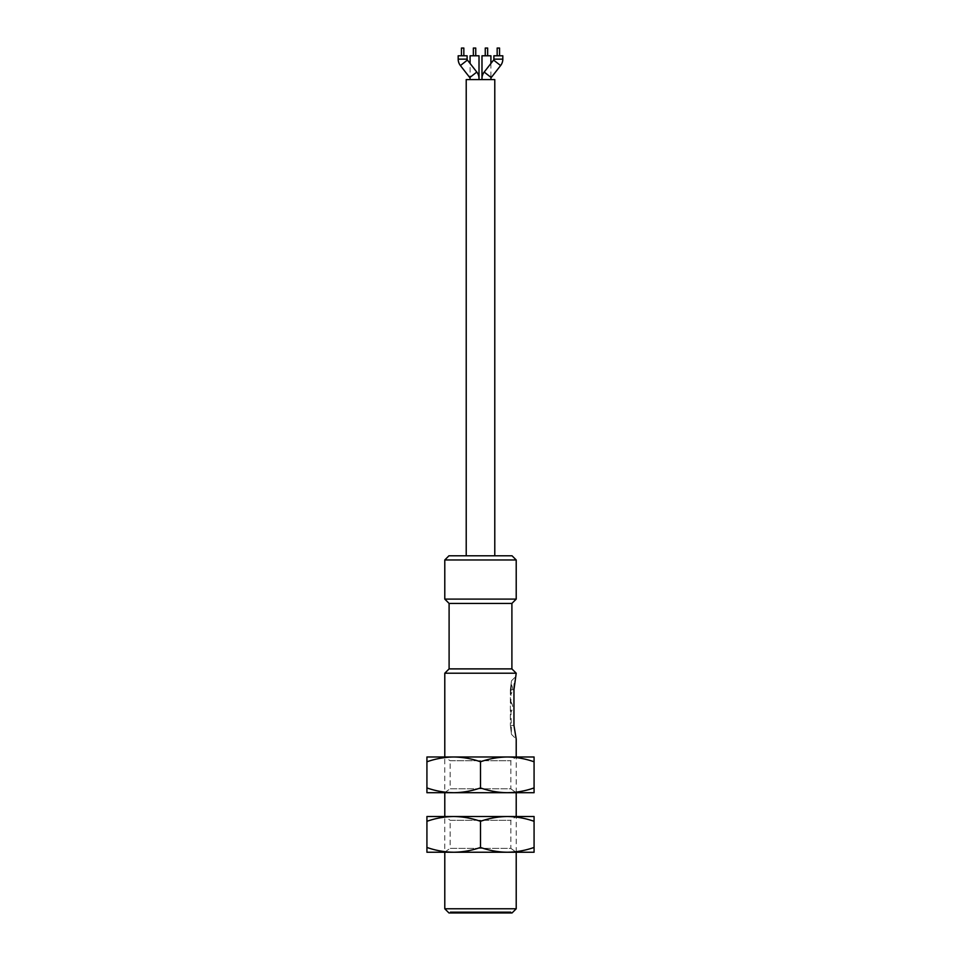 <?xml version="1.0" encoding="UTF-8"?>
<svg xmlns="http://www.w3.org/2000/svg" width="961" height="961" viewBox="0 0 961 961"><rect width="100%" height="100%" fill="white"/><g stroke="black" fill="none" stroke-linecap="round" stroke-linejoin="round"><path stroke-width="0.72" stroke-dasharray="4.8 3.6" d="M516.213 852.239L516.213 816.514L444.787 816.514L444.787 852.239L516.213 852.083L444.787 852.083L450.144 848.335L510.856 848.335L516.213 852.239L444.787 852.239L516.213 852.239M516.213 792.705L516.213 756.992L444.787 756.992L444.787 792.705L516.213 792.561L444.787 792.561L450.144 788.813L510.856 788.813L516.213 792.705L444.787 792.705L516.213 792.705M510.904 709.987L511.492 734.372L510.363 725.447L511.492 734.372L516.213 739.093M513.955 689.734L510.363 689.734L511.492 680.808L510.363 689.734L513.955 689.734L513.955 725.447L510.363 725.447L513.955 725.447M516.213 908.782L444.787 908.782M444.787 673.217L516.213 673.217M511.036 686.406L510.952 692.112L511.492 680.808L516.213 676.088L514.399 683.812M510.363 689.734L510.363 725.447L510.363 689.734M510.904 703.993L510.952 692.112M449.099 668.892L511.901 668.892M512.045 912.95L448.955 912.95M449.46 912.95L511.54 912.95L449.46 912.95L450.144 911.761L510.856 911.761L511.54 912.95M449.099 603.424L511.901 603.424M510.856 911.761L450.144 911.761M444.787 599.099L516.213 599.099M444.787 559.963L516.213 559.963M480.5 555.794L494.783 555.794L480.5 555.794M450.144 555.794L510.856 555.794L450.144 555.794M466.217 79.595L494.783 79.595M481.99 79.595L490.915 79.595L481.99 79.595M470.085 79.595L479.01 79.595L470.085 79.595L470.085 63.462M469.965 79.403L478.986 79.463L469.965 79.403M482.014 79.463L491.035 79.403L482.014 79.463M490.915 63.462L490.915 79.595M481.99 55.786L490.915 55.786M470.085 55.786L479.01 55.786M486.458 55.786L485.257 55.786L486.458 55.786M474.542 55.786L475.743 55.786L474.542 55.786M485.257 48.05L487.647 48.05M473.353 48.05L475.743 48.05M458.181 55.786L467.106 55.786M462.637 55.786L463.839 55.786L462.637 55.786M461.448 48.05L463.839 48.05M493.894 55.786L502.819 55.786M498.363 55.786L497.161 55.786L498.363 55.786M497.161 48.05L499.552 48.05M426.924 847.446C435.669 850.509 444.607 852.107 453.712 852.239L426.924 852.239L426.924 821.307C435.669 818.243 444.607 816.646 453.712 816.514L444.787 816.514L450.144 820.274L510.856 820.274L450.144 820.274L450.144 848.335L510.856 848.335L510.856 820.274L516.213 816.514L507.288 816.514C516.417 816.646 525.343 818.243 534.076 821.307L534.076 847.446C525.343 850.509 516.417 852.107 507.288 852.239L453.712 852.239C462.842 852.107 471.779 850.509 480.5 847.446L480.5 821.307C489.245 818.243 498.17 816.646 507.288 816.514L453.712 816.514C462.842 816.646 471.779 818.243 480.5 821.307M480.5 847.446C489.245 850.509 498.17 852.107 507.288 852.239L534.076 852.239L534.076 847.446M426.924 821.307L426.924 816.514L534.076 816.514L534.076 821.307M426.924 787.924C435.669 790.987 444.607 792.585 453.712 792.705L426.924 792.705L426.924 761.785C435.669 758.709 444.607 757.124 453.712 756.992L444.787 756.992L450.144 760.74L510.856 760.74L450.144 760.74L450.144 788.813L510.856 788.813L510.856 760.74L516.213 756.992L507.288 756.992C516.417 757.124 525.343 758.722 534.076 761.785L534.076 787.924C525.343 790.987 516.417 792.585 507.288 792.705L453.712 792.705C462.842 792.585 471.779 790.987 480.5 787.924L480.5 761.785C489.245 758.709 498.17 757.124 507.288 756.992L453.712 756.992C462.842 757.124 471.779 758.722 480.5 761.785M480.5 787.924C489.245 790.987 498.17 792.585 507.288 792.705L534.076 792.705L534.076 787.924M426.924 761.785L426.924 756.992L534.076 756.992L534.076 761.785M476.8 72.063L469.773 77.565M460.391 65.552L467.418 60.062M458.181 59.15L467.106 59.15M491.227 77.565L484.2 72.063M493.582 60.062L500.609 65.552M493.894 59.15L502.819 59.15M511.072 702.023C513.162 705.338 513.162 708.653 511.072 711.969M511.288 684.496C513.15 687.728 513.078 690.923 511.096 694.07"/><path stroke-width="1.44" d="M444.787 852.239L444.787 908.782L516.213 908.782L516.213 852.239M516.213 816.514L516.213 792.705M516.213 756.992L516.213 739.093L513.955 725.447L513.955 689.734L516.213 673.217L444.787 673.217L444.787 756.992M444.787 792.705L444.787 816.514M513.955 725.447L516.213 739.093M514.399 683.812L513.955 689.734M444.787 908.782L448.955 912.95L512.045 912.95L516.213 908.782M516.213 673.217L511.901 668.892L449.099 668.892L444.787 673.217M511.901 668.892L511.901 603.424L449.099 603.424L449.099 668.892M511.901 603.424L516.213 599.099L444.787 599.099L449.099 603.424M516.213 599.099L516.213 559.963L444.787 559.963L444.787 599.099M516.213 559.963L512.045 555.794L448.955 555.794L444.787 559.963M448.955 555.794L512.045 555.794M494.783 555.794L494.783 79.595L466.217 79.595L466.217 555.794M481.99 79.595L481.99 55.786L490.915 55.786L490.915 63.462M470.085 63.462L470.085 55.786L479.01 55.786L479.01 79.595M487.647 55.786L487.647 48.05L485.257 48.05L485.257 55.786M475.743 55.786L475.743 48.05L473.353 48.05L473.353 55.786M469.833 79.319A1.49 1.49 0 0 0 469.773 77.565L460.391 65.552A10.415 10.415 0 0 1 458.181 59.15L458.181 55.786L467.106 55.786L467.106 59.15A1.49 1.49 0 0 0 467.418 60.062L476.8 72.063A10.415 10.415 0 0 1 478.962 79.451M463.839 55.786L463.839 48.05L461.448 48.05L461.448 55.786M493.582 60.062L484.2 72.063L491.227 77.565L500.609 65.552A10.415 10.415 0 0 0 502.819 59.15L502.819 55.786L493.894 55.786L493.894 59.15A1.49 1.49 0 0 1 493.582 60.062L500.609 65.552M482.038 79.451A10.415 10.415 0 0 1 484.2 72.063M491.227 77.565A1.49 1.49 0 0 0 491.167 79.319M499.552 55.786L499.552 48.05L497.161 48.05L497.161 55.786M534.076 821.307C525.331 818.243 516.393 816.646 507.288 816.514L534.076 816.514L534.076 847.446C525.331 850.509 516.393 852.107 507.288 852.239L507.288 852.239C498.158 852.107 489.221 850.509 480.5 847.446C471.755 850.509 462.83 852.107 453.712 852.239L453.712 852.239C444.583 852.107 435.657 850.509 426.924 847.446L426.924 816.514L453.712 816.514C444.583 816.646 435.657 818.243 426.924 821.307M534.076 847.446L534.076 852.239L426.924 852.239L426.924 847.446M507.288 816.514C498.158 816.646 489.221 818.243 480.5 821.307C471.755 818.243 462.83 816.646 453.712 816.514L507.288 816.514M480.5 847.446L480.5 821.307M534.076 761.785C525.331 758.709 516.393 757.124 507.288 756.992L534.076 756.992L534.076 787.924C525.331 790.987 516.393 792.585 507.288 792.705L507.288 792.705C498.158 792.585 489.221 790.987 480.5 787.924C471.755 790.987 462.83 792.585 453.712 792.705L453.712 792.705C444.583 792.585 435.657 790.987 426.924 787.924L426.924 756.992L453.712 756.992C444.583 757.124 435.657 758.722 426.924 761.785M534.076 787.924L534.076 792.705L426.924 792.705L426.924 787.924M507.288 756.992C498.158 757.124 489.221 758.722 480.5 761.785C471.755 758.709 462.83 757.124 453.712 756.992L507.288 756.992M480.5 787.924L480.5 761.785M469.773 77.565L476.8 72.063M467.418 60.062L460.391 65.552M467.106 59.15L458.181 59.15M502.819 59.15L493.894 59.15"/></g></svg>
